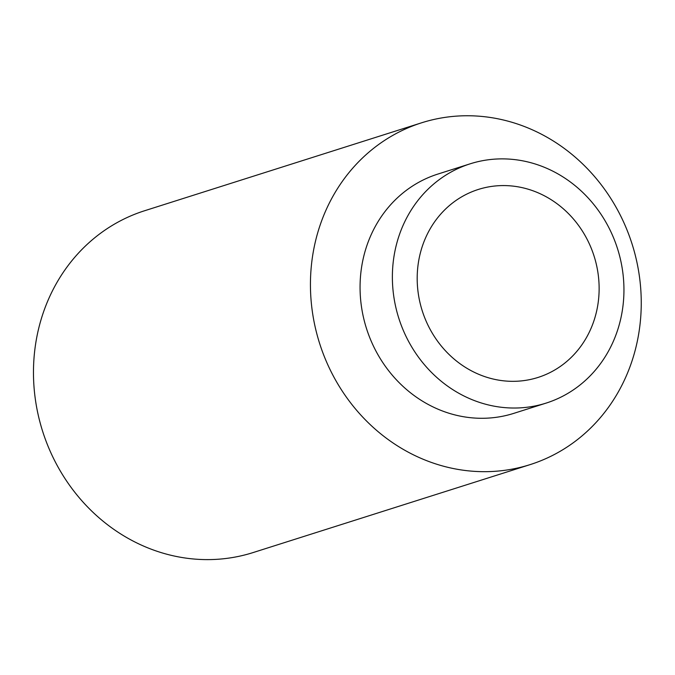 <?xml version="1.0" encoding="UTF-8"?>
<svg xmlns="http://www.w3.org/2000/svg" width="675" height="675" viewBox="0 0 675 675"><rect width="100%" height="100%" fill="white"/><g stroke="black" fill="none" stroke-linecap="round" stroke-linejoin="round"><path stroke-width="1.01" d="M547.476 168.623A125.525 114.758 72.4 0 0 470.171 163.814A125.525 114.758 72.4 0 0 398.782 318.178A125.525 114.758 72.4 0 0 546.142 403.093A125.525 114.758 72.4 0 0 623.945 290.655A125.525 114.758 72.4 0 0 547.476 168.623M539.047 193.227A98.626 90.172 72.4 0 0 478.313 189.456A98.626 90.172 72.4 0 0 422.221 310.736A98.626 90.172 72.4 0 0 538 377.452A98.626 90.172 72.4 0 0 599.13 289.111A98.626 90.172 72.4 0 0 539.047 193.227M470.171 163.814L437.864 174.074A125.525 114.758 72.4 0 0 366.466 328.438A125.525 114.758 72.4 0 0 513.827 413.353L546.142 403.093M532.01 129.668A179.314 163.941 72.4 0 0 421.58 122.808A179.314 163.941 72.4 0 0 319.587 343.322A179.314 163.941 72.4 0 0 530.111 464.619A179.314 163.941 72.4 0 0 641.25 304.003A179.314 163.941 72.4 0 0 532.01 129.668M421.58 122.808L144.61 210.743A179.314 163.941 72.4 0 0 42.618 431.257A179.314 163.941 72.4 0 0 253.142 552.555L530.111 464.619"/></g></svg>
